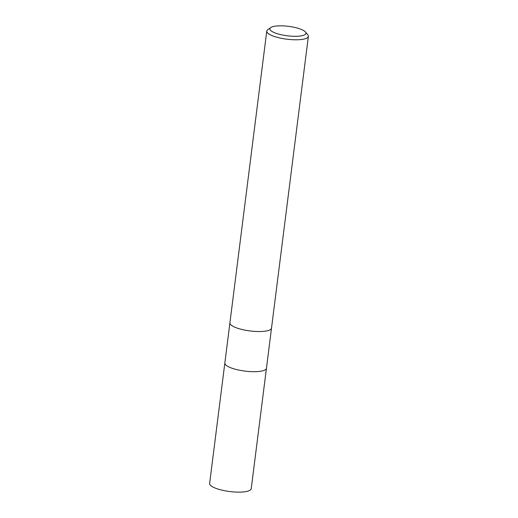 <?xml version="1.0" encoding="UTF-8"?>
<svg xmlns="http://www.w3.org/2000/svg" width="518" height="518" viewBox="0 0 518 518"><rect width="100%" height="100%" fill="white"/><g stroke="black" fill="none" stroke-linecap="round" stroke-linejoin="round"><path stroke-width="0.78" d="M229.914 322.856A20.966 5.497 -172.8 0 0 246.905 330.484A20.966 5.497 -172.8 0 0 270.37 329.616A20.966 5.497 -172.8 0 0 271.516 328.114A20.966 5.497 -172.8 0 1 270.37 329.616A20.966 5.497 -172.8 0 1 246.905 330.484A20.966 5.497 -172.8 0 1 229.914 322.856L266.77 31.112A20.966 5.497 -172.8 0 1 267.741 29.727L270.72 27.59A18.169 4.766 -172.8 0 1 270.875 27.486A18.169 4.766 -172.8 0 1 288.746 26.366A18.169 4.766 -172.8 0 1 305.426 31.974A18.169 4.766 -172.8 0 1 304.947 34.641A18.169 4.766 -172.8 0 1 282.206 34.946A18.169 4.766 -172.8 0 1 270.72 27.59M224.844 363.008A20.966 5.497 -172.8 0 0 241.835 370.635A20.966 5.497 -172.8 0 0 265.3 369.768A20.966 5.497 -172.8 0 0 266.446 368.266A20.966 5.497 -172.8 0 1 265.3 369.768A20.966 5.497 -172.8 0 1 241.835 370.635A20.966 5.497 -172.8 0 1 224.844 363.008L229.908 322.889M305.426 31.974L307.776 34.79A20.966 5.497 -172.8 0 1 308.372 36.37A20.966 5.497 -172.8 0 1 307.226 37.872A20.966 5.497 -172.8 0 1 283.76 38.74A20.966 5.497 -172.8 0 1 266.77 31.112M266.44 368.298L251.23 488.707A20.966 5.497 -172.8 0 1 250.084 490.216A20.966 5.497 -172.8 0 1 226.619 491.077A20.966 5.497 -172.8 0 1 209.628 483.456L224.838 363.04M266.446 368.266L271.516 328.147M271.516 328.114L308.372 36.37"/></g></svg>

